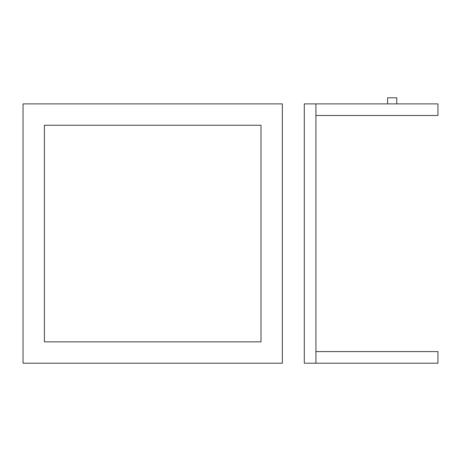 <?xml version="1.0" encoding="UTF-8"?>
<svg xmlns="http://www.w3.org/2000/svg" width="461" height="461" viewBox="0 0 461 461"><rect width="100%" height="100%" fill="white"/><g stroke="black" fill="none" stroke-linecap="round" stroke-linejoin="round"><path stroke-width="0.69" d="M23.05 103.892L23.05 363.205L282.363 363.205L282.363 103.892L23.05 103.892M44.406 341.855L261.007 341.855L261.007 125.248L44.406 125.248L44.406 341.855M310.109 363.205L315.923 363.205L315.923 103.892L304.295 103.892L304.295 363.205L310.109 363.205M315.923 351.582L437.95 351.582L437.95 363.205L315.923 363.205M396.765 103.892L396.765 97.795L387.615 97.795L387.615 103.892L437.95 103.892L437.95 115.486L315.923 115.486M392.19 103.892L315.923 103.892"/></g></svg>
